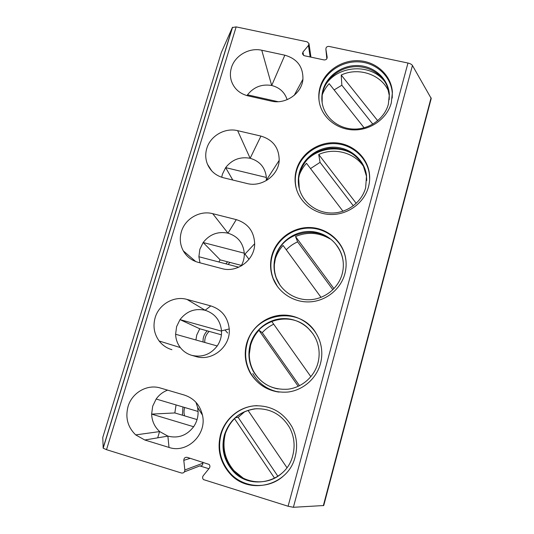 <?xml version="1.0" encoding="UTF-8"?>
<svg xmlns="http://www.w3.org/2000/svg" width="534" height="534" viewBox="0 0 534 534"><rect width="100%" height="100%" fill="white"/><g stroke="black" fill="none" stroke-linecap="round" stroke-linejoin="round"><path stroke-width="0.8" d="M208.887 468.719L199.809 465.915L184.424 471.862M102.775 437.439L103.189 448.206L106.52 449.675L181.44 473.011C183.583 473.264 184.717 472.256 184.851 469.987L183.789 460.361C183.916 458.105 185.051 457.097 187.194 457.344L209.141 464.446C210.122 465.661 210.169 466.923 209.288 468.231L203.24 475.701C202.326 477.069 202.406 478.371 203.474 479.592L288.086 506.239L293.38 507.293L323.738 505.531L431.225 98.483L412.448 65.488C411.694 64.374 410.205 63.553 407.976 63.032L329.011 46.418C326.982 46.338 325.934 47.246 325.873 49.148L327.168 57.191C327.115 59.107 326.067 60.022 324.025 59.928L304.233 55.703L302.451 53.961L302.965 52.038L308.452 45.477L310.147 56.964M202.746 462.13L202.873 463.205C202.766 465.234 201.745 466.142 199.809 465.915M221.336 52.492L232.343 27.548L236.155 26.887L307.183 41.832L308.979 43.594L308.452 45.477M320.44 363.734C316.422 378.559 303.185 390.147 288.046 392.043C271.519 393.191 258.87 386.776 250.119 372.792C245.079 363.36 243.951 353.495 246.735 343.182C251.3 327.188 266.519 315.407 282.973 315.1C299.427 314.74 315.127 325.994 320.073 342.027C322.236 349.196 322.362 356.432 320.44 363.734M344.851 273.875C340.705 289.254 326.02 301.029 309.907 301.87C293.787 302.758 278.334 292.685 272.874 278.027C270.124 270.478 269.83 262.821 271.98 255.058C276.599 238.825 292.846 227.023 309.887 227.511C326.921 227.911 342.347 240.674 345.498 257.368C346.526 262.888 346.312 268.395 344.851 273.875M368.453 186.973C364.281 202.553 348.655 214.354 331.994 214.501C315.334 214.721 300.121 203.361 296.176 188.108C294.614 182.007 294.695 175.9 296.41 169.799C301.009 153.592 317.87 141.85 335.185 142.792C352.513 143.619 367.592 157.136 369.461 173.951C369.949 178.323 369.615 182.668 368.453 186.973M391.295 102.895C387.137 118.455 370.903 130.209 353.955 129.916C337.001 129.722 322.095 117.647 319.312 102.228C318.404 97.208 318.651 92.222 320.06 87.256C324.592 71.222 341.813 59.581 359.255 60.756C376.704 61.804 391.455 75.641 392.403 92.295L391.295 102.895M144.794 440.003L135.696 434.903C127.706 427.127 125.156 417.661 128.053 406.501C131.998 392.644 147.317 383.879 160.394 388.024L184.464 395.1C193.982 398.284 199.976 404.959 202.453 415.118C207.192 434.369 187.127 453.813 169.011 447.425L144.794 440.003L167.876 436.118L169.011 447.425M171.901 349.69C166.715 348.155 162.47 345.258 159.159 340.992C154.119 333.97 152.791 326.187 155.16 317.65C158.972 304.247 174.051 295.602 186.993 299.414L210.797 305.909C221.757 309.52 227.898 317.203 229.233 328.957C230.868 346.412 212.245 361.812 195.858 356.512L191.793 355.35C202.066 357.667 210.536 354.536 217.211 345.965C220.268 341.466 221.703 336.527 221.53 331.153L180.005 319.626L199.763 328.777L196.759 335.005L195.905 339.971M198.121 262.327C191.579 260.479 186.64 256.654 183.302 250.853C180.085 244.799 179.451 238.411 181.393 231.676C185.078 218.7 199.916 210.169 212.726 213.673L236.275 219.621C247.976 223.346 254.104 231.382 254.665 243.731C254.872 259.824 237.229 273.181 221.817 268.582L198.121 262.327M223.499 177.769C215.936 175.726 210.61 171.247 207.512 164.325C205.423 159.185 205.183 153.885 206.792 148.432C210.349 135.87 224.968 127.446 237.643 130.663L260.946 136.09C273.048 139.774 279.128 147.871 279.189 160.387C278.628 175.432 261.707 187.554 246.948 183.489L223.499 177.769M248.076 95.886C239.733 93.737 234.186 88.811 231.436 81.108C230.067 76.736 230.047 72.304 231.389 67.791C234.833 55.623 249.231 47.306 261.773 50.249L284.829 55.189C297.164 58.753 303.199 66.763 302.925 79.239C301.91 93.437 285.563 104.731 271.272 101.1L248.076 95.886M295.182 456.704C288.453 485.96 248.383 495.839 229.547 473.184C219.935 461.77 216.958 448.814 220.629 434.309C225.008 419.043 238.524 407.482 253.824 405.867C270.571 404.999 283.327 412.054 292.085 427.026C296.784 436.478 297.812 446.371 295.182 456.704M283.948 475.494C269.016 489.832 243.517 488.483 230.02 472.93C220.435 461.563 217.471 448.653 221.123 434.202C225.608 417.928 240.834 405.893 257.188 405.666M232.35 470.28C249.525 491.353 286.578 482.429 292.779 455.462C295.229 445.85 294.227 436.658 289.775 427.894C281.658 414.317 269.957 407.969 254.671 408.844C239.592 411.34 229.5 420.038 224.4 434.93C221.076 448.079 223.726 459.861 232.35 470.28L232.804 470.04C227.611 464.073 224.554 457.131 223.646 449.207C223.139 444.321 223.552 439.522 224.881 434.823C230.261 419.13 240.954 410.412 256.961 408.67M281.732 473.364C267.848 485.907 244.899 484.238 232.804 470.04M243.157 478.09L234.099 470.774C224.801 459.767 221.917 447.258 225.441 433.261L225.922 431.706M286.932 467.651L248.01 410.366M234.486 418.629L274.569 478.19M244.832 411.594L238.164 417.381L277.894 476.268M235.494 417.681L238.164 417.381M278.201 391.996C265.992 389.913 256.761 383.552 250.506 372.899C245.486 363.5 244.358 353.668 247.135 343.395C254.511 312.69 299.614 305.421 315.774 332.735M253.256 371.264C261.226 384.2 272.827 390.174 288.046 389.186C301.977 387.497 314.186 376.864 317.884 363.22C319.679 356.425 319.539 349.69 317.47 343.028C312.837 328.41 298.433 318.204 283.387 318.598C268.335 318.938 254.451 329.738 250.279 344.37C247.763 353.722 248.751 362.686 253.256 371.264L253.63 371.377C250.773 366.084 249.331 360.437 249.291 354.422L250.666 344.577C256.754 319.926 290.543 310.314 308.332 328.397L312.951 333.763M277.954 388.939C267.2 386.729 259.097 380.875 253.63 371.377M279.082 392.103C267.521 389.867 258.763 383.679 252.822 373.546M249.578 349.857L250.593 345.218C252.228 339.584 255.005 334.598 258.917 330.252L298.252 386.322M310.875 376.697L271.673 321.321M273.702 324.198C269.33 326.247 265.511 329.064 262.247 332.642L299.514 385.722M258.917 330.252L262.247 332.642M277.5 286.624L273.181 278.461C270.438 270.932 270.144 263.302 272.287 255.566C276.886 239.386 293.079 227.624 310.06 228.118C327.035 228.512 342.407 241.234 345.551 257.875L345.959 260.579M276.065 277.627C281.004 291.15 295.182 300.482 310 299.714C324.819 298.993 338.342 288.186 342.154 274.042C343.522 268.936 343.709 263.816 342.715 258.67C339.731 243.424 325.573 231.809 309.98 231.489C294.381 231.082 279.529 241.909 275.317 256.774C273.361 263.816 273.615 270.765 276.065 277.627L276.352 278.054C274.763 273.688 274.102 269.183 274.363 264.537L275.604 257.275C282.065 230.274 322.362 223.065 337.395 246.541C340.058 250.373 341.853 254.578 342.775 259.17L343.108 261.179M280.01 285.189L276.352 278.054M333.957 288.647L295.516 236.515L297.618 241.862C293.313 243.778 289.528 246.421 286.257 249.792M329.959 238.872C318.911 232.43 307.43 231.643 295.516 236.515M274.97 259.898C276.559 254.471 279.262 249.658 283.08 245.44L321.021 297.358M332.889 289.735L297.618 241.862M296.63 189.677L296.397 188.836C294.841 182.755 294.922 176.667 296.63 170.586C301.209 154.426 318.017 142.725 335.272 143.666C352.54 144.494 367.572 157.977 369.435 174.731L369.641 179.511M299.287 188.629C302.838 202.686 316.796 213.186 332.108 213.019C347.407 212.933 361.785 202.099 365.63 187.788L366.538 175.646C364.749 160.273 350.905 147.938 335.032 147.21C319.165 146.383 303.739 157.156 299.541 172.008C297.985 177.548 297.899 183.089 299.287 188.629L298.666 178.429L299.748 172.782C304.587 158.905 314.479 150.721 329.418 148.245C344.55 147.357 355.851 153.231 363.314 165.874L366.518 176.414L366.738 180.545M299.634 189.884L299.494 189.35M353.775 154.66C339.017 144.787 317.009 147.998 305.468 161.548M356.225 203.361L318.725 154.506L320.066 162.363L310.514 168.577M363.707 166.681C354.536 152.604 334.351 147.264 318.725 154.506M299.04 175.793C300.642 171.14 303.125 166.975 306.489 163.284L342.961 211.23M353.334 205.804L320.066 162.363M319.158 101.313C318.631 96.934 318.978 92.596 320.193 88.304C324.719 72.317 341.88 60.716 359.262 61.891C376.65 62.939 391.355 76.736 392.296 93.337L392.236 98.056M388.351 104.304L389.359 94.418C388.425 79.172 374.881 66.53 358.888 65.595C342.908 64.541 327.142 75.227 322.997 89.926C321.722 94.431 321.488 98.964 322.289 103.523C324.785 117.72 338.456 128.868 354.029 129.074C369.595 129.382 384.527 118.601 388.351 104.304M322.135 102.588L322.182 95.519L323.117 90.96C326.855 77.851 339.811 67.725 354.115 66.73C368.413 65.689 382.377 73.966 387.31 86.621L389.266 95.453L389.246 99.604M384.901 81.795C371.23 63.199 338.349 64.928 325.733 84.579M377.705 120.724L341.219 75.034L341.84 85.24L334.13 89.926M388.765 91.621C381.676 74.586 358.694 66.743 341.219 75.034M322.309 94.651C323.878 90.6 326.167 86.935 329.171 83.664L364.115 127.806M372.812 124.162L341.84 85.24M167.629 390.147C162.95 391.896 159.125 394.853 156.162 399.025L152.691 406.194L151.629 414.11C151.936 421.139 154.626 426.966 159.699 431.572L167.876 436.118C178.256 438.641 186.84 435.51 193.635 426.733C196.752 422.114 198.234 417.034 198.087 411.474L197.6 407.402L195.951 402.289M176.06 404.932L174.838 412.942L182.394 415.198L182.962 406.981M193.635 426.733L151.629 414.11L174.838 412.942M197.059 419.584L182.394 415.198M198.087 411.474L156.162 399.025M184.55 415.846C183.783 413.056 183.836 410.279 184.717 407.502M157.704 437.827L159.559 431.592M204.769 342.468C204.569 338.122 206.031 334.431 209.161 331.4M228.005 264.39L230 262.434M203.067 341.987C202.807 337.668 204.195 333.964 207.232 330.86L199.763 328.777M221.53 331.153L221.517 330.826C220.348 320.353 214.895 313.498 205.143 310.267C194.97 308.078 186.593 311.195 180.005 319.626L176.614 326.601L175.606 334.264L217.211 345.965M221.403 334.805L207.232 330.86M224.988 330.005L227.638 333.042M175.606 334.264C175.806 339.237 177.381 343.676 180.338 347.581C183.329 351.392 187.147 353.982 191.793 355.35L195.858 356.512M186.993 299.414L205.143 310.267L210.797 305.909M225.862 263.829L227.577 261.8L220.168 259.858L218.853 261.987M241.048 266.079C243.11 262.561 244.198 258.796 244.305 254.791L244.285 253.189L203.16 242.523L199.843 249.311L198.888 256.741L238.758 267.214M241.942 265.565L227.577 261.8M244.285 253.189C243.197 242.91 237.757 236.242 227.971 233.171C217.899 231.169 209.628 234.286 203.16 242.523L220.168 259.858M244.979 254.077L249.031 259.29M198.888 256.741L199.983 262.815M212.726 213.673L227.971 233.171L236.275 219.621M266.332 180.592L266.386 177.468L225.648 167.623L232.784 180.031M267.067 179.09L267.421 179.925M266.386 177.468C265.258 167.529 259.844 161.135 250.146 158.284C240.173 156.462 232.01 159.579 225.648 167.623L222.404 174.238L221.73 177.268M237.643 130.663L250.146 158.284L260.946 136.09M278.06 101.694L247.509 94.832L247.883 95.84M287.138 99.678C284.702 92.235 279.556 87.509 271.699 85.5C261.82 83.858 253.763 86.969 247.509 94.832L246.982 95.613M261.773 50.249L271.699 85.5L284.829 55.189M184.851 469.987L202.873 463.205M288.086 506.239L407.976 63.032M106.52 449.675L236.155 26.887M323.738 505.531L431.225 98.483M323.337 505.671L431.085 97.762M293.38 507.293L412.448 65.488M325.873 49.155L326.835 58.767L325.873 49.148M302.965 52.038L303.532 55.436M103.109 448.046L232.343 27.548M102.755 437.5L221.383 52.339M183.789 460.361L190.264 458.292M229.547 473.184L230.02 472.93M233.685 470.995L234.099 470.774M250.119 372.792L250.506 372.899M272.874 278.027L273.181 278.461M345.498 257.368L345.551 257.875M342.715 258.67L342.775 259.17M296.176 188.108L296.397 188.836M369.461 173.951L369.435 174.731M366.538 175.646L366.518 176.414M392.403 92.295L392.296 93.337M389.359 94.418L389.266 95.453M159.699 431.572L135.696 434.903M197.6 407.402L202.453 415.118M180.338 347.581L159.159 340.992M221.517 330.826L229.233 328.957M195.758 261.573L183.302 250.853M244.305 254.791L254.665 243.731M211.744 170.907L207.512 164.325M266.366 180.172L279.189 160.387M232.584 83.958L231.436 81.108M294.214 95.372L302.925 79.239M308.979 43.594L310.942 57.138M103.189 448.206L232.564 27.241"/></g></svg>

